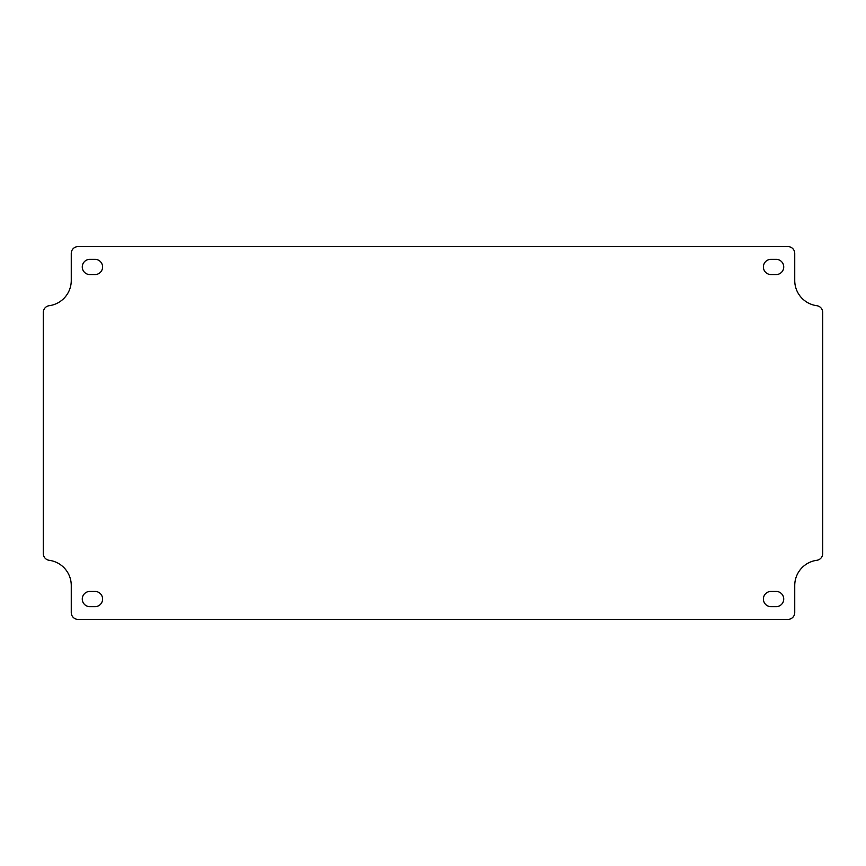 <?xml version="1.0" encoding="UTF-8"?>
<svg xmlns="http://www.w3.org/2000/svg" width="866" height="866" viewBox="0 0 866 866"><rect width="100%" height="100%" fill="white"/><g stroke="black" fill="none" stroke-linecap="round" stroke-linejoin="round"><path stroke-width="1.3" d="M43.3 312.42A6.776 6.776 0 0 1 49.189 305.698A25.417 25.417 0 0 0 71.261 280.508L71.261 253.402A6.776 6.776 0 0 1 78.037 246.626L787.963 246.626A6.776 6.776 0 0 1 794.739 253.402L794.739 280.508A25.417 25.417 0 0 0 816.811 305.698A6.776 6.776 0 0 1 822.7 312.42L822.7 553.58A6.776 6.776 0 0 1 816.811 560.302A25.417 25.417 0 0 0 794.739 585.492L794.739 612.598A6.776 6.776 0 0 1 787.963 619.374L78.037 619.374A6.776 6.776 0 0 1 71.261 612.598L71.261 585.492A25.417 25.417 0 0 0 49.189 560.302A6.776 6.776 0 0 1 43.3 553.58L43.3 312.42M89.891 259.335L94.979 259.335A7.621 7.621 0 0 1 102.599 266.955A7.621 7.621 0 0 1 94.979 274.576L89.891 274.576A7.621 7.621 0 0 1 82.27 266.955A7.621 7.621 0 0 1 89.891 259.335M771.021 259.335L776.109 259.335A7.621 7.621 0 0 1 783.73 266.955A7.621 7.621 0 0 1 776.109 274.576L771.021 274.576A7.621 7.621 0 0 1 763.401 266.955A7.621 7.621 0 0 1 771.021 259.335M771.021 591.424L776.109 591.424A7.621 7.621 0 0 1 783.73 599.045A7.621 7.621 0 0 1 776.109 606.665L771.021 606.665A7.621 7.621 0 0 1 763.401 599.045A7.621 7.621 0 0 1 771.021 591.424M89.891 591.424L94.979 591.424A7.621 7.621 0 0 1 102.599 599.045A7.621 7.621 0 0 1 94.979 606.665L89.891 606.665A7.621 7.621 0 0 1 82.27 599.045A7.621 7.621 0 0 1 89.891 591.424"/></g></svg>
